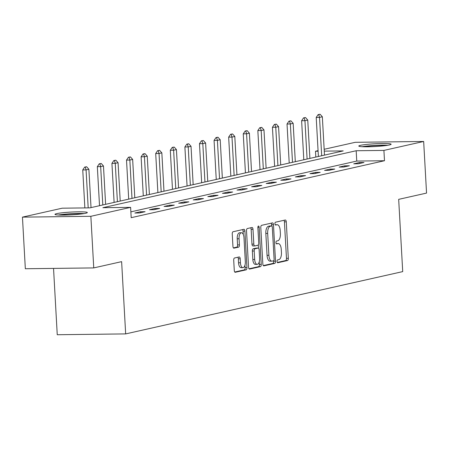 <?xml version="1.0" encoding="UTF-8"?>
<svg xmlns="http://www.w3.org/2000/svg" width="449" height="449" viewBox="0 0 449 449"><rect width="100%" height="100%" fill="white"/><g stroke="black" fill="none" stroke-linecap="round" stroke-linejoin="round"><path stroke-width="0.67" d="M277.033 261.464A1.426 0.645 89.3 0 0 277.695 262.744A1.426 0.645 89.3 0 0 277.757 262.738L287.512 260.543A2.037 0.926 89.3 0 0 288.314 258.31L286.277 221.834A2.037 0.926 89.3 0 0 285.334 220.004A2.037 0.926 89.3 0 0 285.244 220.016L275.49 222.21A1.426 0.645 89.3 0 0 274.928 223.77A1.426 0.645 89.3 0 0 275.585 225.05A1.426 0.645 89.3 0 0 275.647 225.044L276.91 224.764A6.516 2.958 89.3 0 1 277.196 224.73A6.516 2.958 89.3 0 1 280.21 230.584L280.384 233.626A6.516 2.958 89.3 0 1 277.808 240.771L276.545 241.057A1.426 0.645 89.3 0 0 275.978 242.617A1.426 0.645 89.3 0 0 276.64 243.897A1.426 0.645 89.3 0 0 276.702 243.891L277.965 243.611A6.516 2.958 89.3 0 1 278.251 243.577A6.516 2.958 89.3 0 1 281.265 249.431L281.433 252.473A6.516 2.958 89.3 0 1 278.863 259.617L277.6 259.904A1.426 0.645 89.3 0 0 277.033 261.464M56.731 213.629A16.186 1.381 176.8 0 1 74.865 211.9A16.186 1.381 176.8 0 1 87.319 212.551A16.186 1.381 176.8 0 1 85.579 213.281A16.186 1.381 176.8 0 1 67.44 215.009A16.186 1.381 176.8 0 1 54.991 214.358A16.186 1.381 176.8 0 1 56.731 213.629M360.536 145.324A16.186 1.381 176.8 0 1 378.67 143.596A16.186 1.381 176.8 0 1 391.124 144.241A16.186 1.381 176.8 0 1 389.384 144.971A16.186 1.381 176.8 0 1 371.244 146.7A16.186 1.381 176.8 0 1 358.796 146.048A16.186 1.381 176.8 0 1 360.536 145.324M234.518 257.995A2.037 0.926 89.3 0 0 233.71 260.229L234.283 270.461A2.037 0.926 89.3 0 0 235.225 272.29A2.037 0.926 89.3 0 0 235.315 272.279L246.147 269.843A2.037 0.926 89.3 0 0 246.956 267.61L244.913 231.134A2.037 0.926 89.3 0 0 243.97 229.304A2.037 0.926 89.3 0 0 243.886 229.316L233.048 231.751A2.037 0.926 89.3 0 0 232.245 233.985L232.936 246.344A2.037 0.926 89.3 0 0 233.878 248.174A2.037 0.926 89.3 0 0 233.968 248.162L238.604 247.124A2.037 0.926 89.3 0 0 239.407 244.89L239.064 238.761A5.45 2.475 89.3 0 1 241.455 232.756A5.45 2.475 89.3 0 1 243.981 237.656L245.322 261.672A5.45 2.475 89.3 0 1 242.931 267.671A5.45 2.475 89.3 0 1 240.411 262.772L240.187 258.77A2.037 0.926 89.3 0 0 239.244 256.94A2.037 0.926 89.3 0 0 239.154 256.951L234.518 257.995M324.161 149.293L355.249 142.305L423.665 141.474L426.55 193.087L398.678 199.35L402.714 271.611L125.664 333.904L121.623 261.644L93.751 267.913L90.861 216.3L22.45 217.131L62.203 208.19L89.94 207.853L343.232 150.903L324.268 151.133M423.665 141.474L383.912 150.409L356.175 150.746L102.883 207.696L130.614 207.359L90.861 216.3M130.614 207.359L131.192 217.681L384.49 160.731L383.912 150.409M262.839 264.04A2.037 0.926 89.3 0 0 263.782 265.87A2.037 0.926 89.3 0 0 263.872 265.859L274.704 263.423A2.037 0.926 89.3 0 0 275.506 261.189L273.469 224.713A2.037 0.926 89.3 0 0 272.526 222.884A2.037 0.926 89.3 0 0 272.436 222.895L261.604 225.331A2.037 0.926 89.3 0 0 260.796 227.564L262.839 264.04M260.426 266.633L249.593 269.069A2.037 0.926 89.3 0 1 249.504 269.08A2.037 0.926 89.3 0 1 248.561 267.25L246.523 230.775A2.037 0.926 89.3 0 1 247.326 228.541L251.962 227.497A2.037 0.926 89.3 0 1 252.052 227.486A2.037 0.926 89.3 0 1 252.995 229.316L253.82 244.11A2.037 0.926 89.3 0 0 254.763 245.94A2.037 0.926 89.3 0 0 254.852 245.934L257.928 245.238A2.037 0.926 89.3 0 0 258.736 243.004L257.872 227.604A1.426 0.645 89.3 0 1 258.501 226.038A1.426 0.645 89.3 0 1 259.157 227.317L261.234 264.399A2.037 0.926 89.3 0 1 260.426 266.633L258.579 266.655L249.032 268.805M53.543 268.401L57.248 334.735L125.664 333.904M384.49 160.731L356.753 161.068L130.867 211.855M359.352 162.549L353.739 163.812L358.364 163.756L363.976 162.493L359.352 162.549L359.408 163.52M344.759 165.833L339.147 167.09L343.771 167.034L349.384 165.776L344.759 165.833L344.815 166.804M330.167 169.11L324.554 170.373L329.179 170.317L334.791 169.054L330.167 169.11L330.223 170.081M315.58 172.394L309.967 173.656L314.586 173.6L320.199 172.337L315.58 172.394L315.63 173.365M300.987 175.671L295.375 176.934L299.994 176.878L305.606 175.615L300.987 175.671L301.038 176.642M286.395 178.955L280.782 180.217L285.407 180.161L291.019 178.898L286.395 178.955L286.451 179.926M271.802 182.232L266.19 183.495L270.814 183.439L276.427 182.176L271.802 182.232L271.858 183.203M257.21 185.516L251.597 186.778L256.222 186.722L261.834 185.459L257.21 185.516L257.266 186.487M242.617 188.799L237.005 190.056L241.629 190L247.242 188.737L242.617 188.799L242.673 189.764M228.03 192.077L222.418 193.339L227.037 193.283L232.649 192.02L228.03 192.077L228.081 193.048M213.438 195.36L207.825 196.617L212.444 196.561L218.057 195.304L213.438 195.36L213.488 196.331M198.845 198.638L193.233 199.9L197.857 199.844L203.464 198.581L198.845 198.638L198.901 199.609M184.253 201.921L178.64 203.184L183.265 203.122L188.877 201.865L184.253 201.921L184.309 202.892M169.66 205.199L164.048 206.461L168.672 206.405L174.285 205.142L169.66 205.199L169.716 206.17M155.068 208.482L149.455 209.745L154.08 209.689L159.692 208.426L155.068 208.482L155.124 209.453M140.475 211.76L134.868 213.022L139.487 212.966L145.1 211.703L140.475 211.76L140.531 212.731M93.751 267.913L25.335 268.743L22.45 217.131M315.827 157.066L315.495 151.24L318.066 150.662M318.1 151.212L315.495 151.24M356.753 161.068L356.175 150.746M278.251 243.577L276.399 243.599A6.516 2.958 89.3 0 0 276.242 243.611M277.196 224.73L275.344 224.753A6.516 2.958 89.3 0 0 275.186 224.764M277.291 262.452L285.659 260.566A2.037 0.926 89.3 0 0 286.468 258.332L284.43 221.857A2.037 0.926 89.3 0 0 283.959 220.302M271.69 225.954L271.623 224.736A2.037 0.926 89.3 0 0 271.151 223.187M263.305 265.595L272.852 263.445A2.037 0.926 89.3 0 0 273.66 261.211L273.637 260.774M273.536 260.813A1.426 0.645 89.3 0 0 274.098 259.253L272.307 227.233A1.426 0.645 89.3 0 0 271.651 225.954A1.426 0.645 89.3 0 0 271.589 225.959L270.253 226.257A6.516 2.958 89.3 0 0 267.677 233.401L268.9 255.29A6.516 2.958 89.3 0 0 271.92 261.15A6.516 2.958 89.3 0 0 272.206 261.116L273.536 260.813M269.86 225.982A1.426 0.645 89.3 0 0 269.798 225.976A1.426 0.645 89.3 0 0 269.737 225.982L271.589 225.959M271.92 261.15L270.074 261.172A6.516 2.958 89.3 0 1 267.054 255.313L265.83 233.424A6.516 2.958 89.3 0 1 268.407 226.279L269.737 225.982M254.678 245.934L253.006 245.957A2.037 0.926 89.3 0 1 252.916 245.962A2.037 0.926 89.3 0 1 251.973 244.133L251.148 229.338A2.037 0.926 89.3 0 0 250.677 227.789M258.293 244.98L258.472 248.168M259.241 261.874L259.382 264.422L261.234 264.399M254.678 259.46A5.45 2.475 89.3 0 0 257.204 264.36A5.45 2.475 89.3 0 0 259.589 258.36L259.118 249.897A2.037 0.926 89.3 0 0 258.175 248.067A2.037 0.926 89.3 0 0 258.085 248.078L255.01 248.768A2.037 0.926 89.3 0 0 254.207 251.002L254.678 259.46L252.832 259.483A5.45 2.475 89.3 0 0 255.352 264.382L257.204 264.36M256.418 248.095A2.037 0.926 89.3 0 0 256.328 248.089A2.037 0.926 89.3 0 0 256.239 248.101L258.085 248.078M252.832 259.483L252.36 251.025A2.037 0.926 89.3 0 1 253.163 248.791L256.239 248.101M258.579 266.655A2.037 0.926 89.3 0 0 259.382 264.422M242.931 267.671L241.085 267.694A5.45 2.475 89.3 0 1 238.559 262.794L238.335 258.792A2.037 0.926 89.3 0 0 237.869 257.238M241.455 232.756L239.609 232.778A5.45 2.475 89.3 0 0 237.218 238.784L239.064 238.761M233.407 247.899L236.758 247.146A2.037 0.926 89.3 0 0 237.56 244.913L237.218 238.784M243.246 234.378L243.066 231.156A2.037 0.926 89.3 0 0 242.595 229.602M234.754 272.015L244.301 269.866A2.037 0.926 89.3 0 0 245.103 267.632L244.969 265.185M324.487 155.118L322.343 116.774L319.536 117.402L321.68 155.752M318.706 114.579L320.109 114.265L318.15 114.585L318.706 114.579L319.536 117.402L316.208 117.447L318.392 156.488M322.343 116.774L320.109 114.265M318.15 114.585L316.208 117.447M363.522 146.761A14.009 1.195 176.8 0 1 374.281 145.644A14.009 1.195 176.8 0 1 386.505 145.476M387.891 145.263A16.085 1.375 -3.2 0 0 374.163 145.476A16.085 1.375 -3.2 0 0 362.119 146.7M59.717 215.065A14.009 1.195 176.8 0 1 82.7 213.786M84.086 213.567A16.085 1.375 -3.2 0 0 58.314 215.009M309.9 158.402L307.756 120.057L304.95 120.686L307.094 159.03M304.113 117.863L305.516 117.543L303.558 117.868L304.113 117.863L304.95 120.686L301.621 120.725L303.805 159.771M307.756 120.057L305.516 117.543M303.558 117.868L301.621 120.725M295.307 161.679L293.163 123.335L290.357 123.963L292.501 162.314M289.521 121.14L290.924 120.826L288.965 121.146L289.521 121.14L290.357 123.963L287.029 124.008L289.212 163.049M293.163 123.335L290.924 120.826M288.965 121.146L287.029 124.008M280.715 164.963L278.571 126.618L275.765 127.247L277.909 165.591M274.928 124.424L276.331 124.109L274.373 124.429L274.928 124.424L275.765 127.247L272.436 127.286L274.62 166.332M278.571 126.618L276.331 124.109M274.373 124.429L272.436 127.286M266.122 168.24L263.978 129.896L261.172 130.53L263.316 168.875M260.336 127.701L261.739 127.387L259.78 127.707L260.336 127.701L261.172 130.53L257.844 130.569L260.027 169.61M263.978 129.896L261.739 127.387M259.78 127.707L257.844 130.569M251.53 171.524L249.386 133.179L246.58 133.808L248.724 172.152M245.743 130.985L247.146 130.67L245.193 130.99L245.743 130.985L246.58 133.808L243.251 133.847L245.435 172.893M249.386 133.179L247.146 130.67M245.193 130.99L243.251 133.847M236.937 174.801L234.793 136.457L231.987 137.091L234.131 175.436M231.156 134.262L232.56 133.948L230.601 134.273L231.156 134.262L231.987 137.091L228.659 137.13L230.842 176.176M234.793 136.457L232.56 133.948M230.601 134.273L228.659 137.13M222.345 178.085L220.201 139.74L217.4 140.369L219.544 178.713M216.564 137.546L217.967 137.231L216.008 137.551L216.564 137.546L217.4 140.369L214.072 140.408L216.25 179.454M220.201 139.74L217.967 137.231M216.008 137.551L214.072 140.408M207.758 181.368L205.614 143.018L202.808 143.652L204.952 181.997M201.971 140.823L203.375 140.509L201.416 140.834L201.971 140.823L202.808 143.652L199.479 143.691L201.663 182.737M205.614 143.018L203.375 140.509M201.416 140.834L199.479 143.691M193.165 184.646L191.021 146.301L188.215 146.93L190.359 185.274M187.379 144.107L188.782 143.792L186.823 144.112L187.379 144.107L188.215 146.93L184.887 146.975L187.07 186.015M191.021 146.301L188.782 143.792M186.823 144.112L184.887 146.975M178.573 187.929L176.429 149.579L173.623 150.213L175.767 188.558M172.786 147.39L174.19 147.07L172.231 147.395L172.786 147.39L173.623 150.213L170.294 150.252L172.478 189.298M176.429 149.579L174.19 147.07M172.231 147.395L170.294 150.252M163.98 191.207L161.836 152.862L159.03 153.491L161.174 191.841M158.194 150.668L159.597 150.353L157.638 150.673L158.194 150.668L159.03 153.491L155.702 153.536L157.885 192.576M161.836 152.862L159.597 150.353M157.638 150.673L155.702 153.536M149.388 194.49L147.244 156.145L144.438 156.774L146.582 195.119M143.601 153.951L145.005 153.631L143.051 153.956L143.601 153.951L144.438 156.774L141.109 156.813L143.293 195.859M147.244 156.145L145.005 153.631M143.051 153.956L141.109 156.813M134.795 197.768L132.651 159.423L129.845 160.052L131.989 198.402M129.015 157.229L130.418 156.914L128.459 157.234L129.015 157.229L129.845 160.052L126.517 160.097L128.7 199.137M132.651 159.423L130.418 156.914M128.459 157.234L126.517 160.097M120.209 201.051L118.065 162.706L115.258 163.335L117.402 201.68M114.422 160.512L115.825 160.198L113.866 160.518L114.422 160.512L115.258 163.335L111.93 163.374L114.113 202.42M118.065 162.706L115.825 160.198M113.866 160.518L111.93 163.374M105.616 204.329L103.472 165.984L100.666 166.618L102.81 204.963M99.83 163.79L101.233 163.475L99.274 163.795L99.83 163.79L100.666 166.618L97.338 166.658L99.521 205.704M103.472 165.984L101.233 163.475M99.274 163.795L97.338 166.658M91.024 207.612L88.88 169.267L86.073 169.896L88.195 207.876M85.237 167.073L86.64 166.759L84.681 167.079L85.237 167.073L86.073 169.896L82.745 169.935L84.867 207.915M88.88 169.267L86.64 166.759M84.681 167.079L82.745 169.935M276.253 243.627L277.965 243.611M275.203 224.781L276.91 224.764M284.43 221.857L286.277 221.834M286.468 258.332L288.314 258.31M285.659 260.566L287.512 260.543M271.623 224.736L273.469 224.713M273.66 261.211L275.506 261.189M272.852 263.445L274.704 263.423M268.407 226.279L270.253 226.257M265.83 233.424L267.677 233.401M267.054 255.313L268.9 255.29M251.148 229.338L252.995 229.316M251.973 244.133L253.82 244.11M257.872 227.334L259.157 227.317M253.163 248.791L255.01 248.768M252.36 251.025L254.207 251.002M238.335 258.792L240.187 258.77M238.559 262.794L240.411 262.772M237.56 244.913L239.407 244.89M236.758 247.146L238.604 247.124M243.066 231.156L244.913 231.134M245.103 267.632L246.956 267.61M244.301 269.866L246.147 269.843M269.798 225.976L271.651 225.954M252.916 245.962L254.763 245.94M256.328 248.089L258.175 248.067"/></g></svg>
